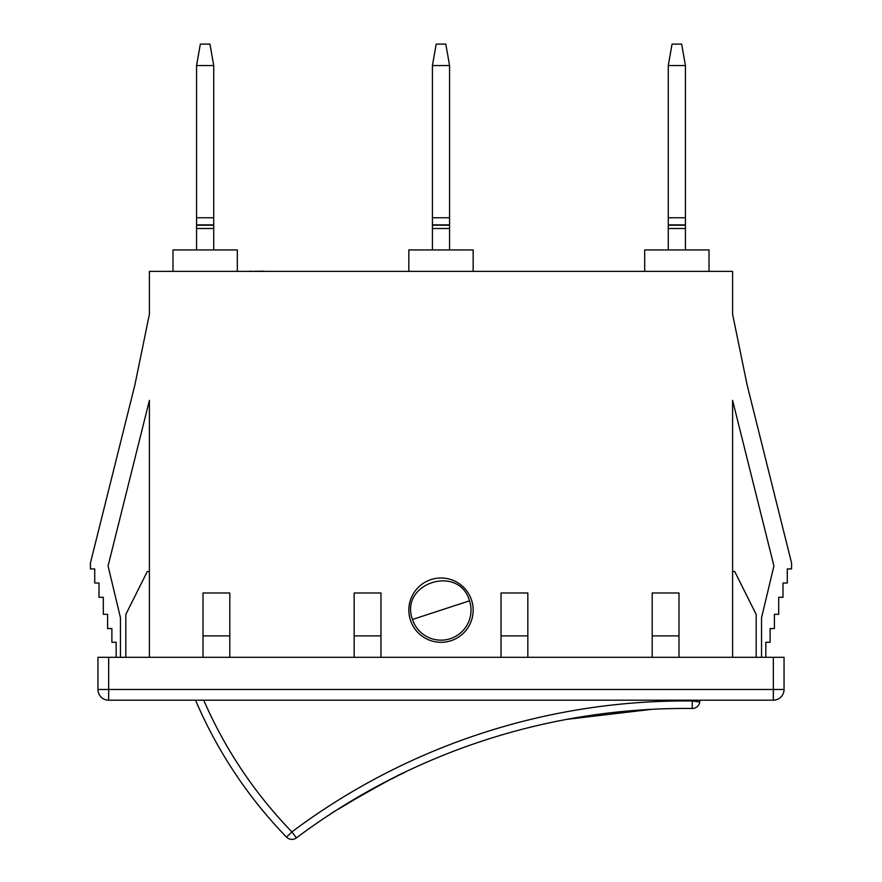<?xml version="1.0" encoding="UTF-8"?>
<svg xmlns="http://www.w3.org/2000/svg" width="882" height="882" viewBox="0 0 882 882"><rect width="100%" height="100%" fill="white"/><g stroke="black" fill="none" stroke-linecap="round" stroke-linejoin="round"><path stroke-width="1.32" d="M213.72 249.937L213.72 65.544L196.576 65.544L196.576 249.937M196.576 65.544L200.346 44.1L209.938 44.1L213.72 65.544M213.72 217.777L196.576 217.777M213.72 228.493L196.576 228.493M449.577 249.937L449.577 65.544L432.423 65.544L432.423 249.937M432.423 65.544L436.204 44.1L445.796 44.1L449.577 65.544M449.577 217.777L432.423 217.777M449.577 228.493L432.423 228.493M685.424 249.937L685.424 65.544L668.28 65.544L668.28 249.937M668.28 65.544L672.062 44.1L681.654 44.1L685.424 65.544M685.424 217.777L668.28 217.777M685.424 228.493L668.28 228.493M761.541 657.322L761.541 617.72L773.933 565.968L732.6 400.384L732.6 657.322M149.4 314.257L134.869 385.015L149.4 314.257L149.4 271.38L732.6 271.38L732.6 314.257L747.131 385.015L791.562 562.981L791.562 568.934L787.273 568.934L787.273 583.013L782.984 583.013L782.984 597.323L778.696 597.323L778.696 614.313L774.407 614.313L774.407 628.557L770.118 628.557L770.118 642.272L765.83 642.272L765.83 657.322M773.933 565.968L732.6 400.384M732.6 314.257L747.131 385.015M732.6 571.558L734.739 571.558L756.183 614.434L756.183 657.322M108.662 657.322L108.662 689.481L97.946 689.481A10.716 10.716 0 0 0 108.662 700.198A10.716 10.716 0 0 1 97.946 689.481L97.946 657.322L784.054 657.322L784.054 689.481A10.716 10.716 0 0 1 773.338 700.198L773.338 689.481L108.662 689.481L108.662 700.198L773.338 700.198A10.716 10.716 0 0 0 784.054 689.481L773.338 689.481L773.338 657.322M120.459 657.322L120.459 617.72L108.067 565.968L149.4 400.384L149.4 657.322M622.361 271.38L635.437 271.38M485.706 271.38L502.233 271.38M251.138 271.38L263.784 271.16M248.746 271.38L251.138 271.16M473.16 610.146A32.16 32.16 0 0 1 424.915 637.995A32.16 32.16 0 0 1 424.915 582.296A32.16 32.16 0 0 1 473.16 610.146M108.067 565.968L149.4 400.384M134.869 385.015L90.438 562.981L90.438 568.934L94.727 568.934L94.727 583.013L99.016 583.013L99.016 597.323L103.304 597.323L103.304 614.313L107.593 614.313L107.593 628.557L111.882 628.557L111.882 642.272L116.17 642.272L116.17 657.322M125.817 657.322L125.817 614.434L147.261 571.558L149.4 571.558M678.997 592.991L678.997 635.878L652.195 635.878L652.195 592.991L678.997 592.991M652.195 657.322L652.195 635.878M678.997 657.322L678.997 635.878M380.969 592.991L380.969 635.878L354.167 635.878L354.167 592.991L380.969 592.991M354.167 657.322L354.167 635.878M380.969 657.322L380.969 635.878M527.833 592.991L527.833 635.878L501.031 635.878L501.031 592.991L527.833 592.991M501.031 657.322L501.031 635.878M527.833 657.322L527.833 635.878M229.805 592.991L229.805 635.878L203.003 635.878L203.003 592.991L229.805 592.991M203.003 657.322L203.003 635.878M229.805 657.322L229.805 635.878M784.054 657.322L784.054 689.481M709.018 249.937L709.018 271.38L709.018 249.937L644.687 249.937L644.687 271.38M473.16 271.38L473.16 249.937L408.84 249.937L408.84 271.38M237.313 271.38L237.313 249.937L172.982 249.937L172.982 271.38L172.982 249.937M692.403 700.198A442.929 442.929 0 0 1 692.293 700.981L692.216 708.489A7.508 7.508 0 0 0 699.735 702.017L692.293 700.981A656.351 656.351 0 0 0 291.898 831.891L286.518 837.117A7.508 7.508 0 0 0 296.396 837.9A7.508 7.508 0 0 1 286.518 837.117A450.437 450.437 0 0 1 195.539 700.198M699.735 702.017A450.437 450.437 0 0 0 699.977 700.198M692.216 708.489A648.843 648.843 0 0 0 296.396 837.9L291.898 831.891A442.929 442.929 0 0 1 203.72 700.198M566.685 719.381A648.843 648.843 0 0 1 651.798 709.315L566.685 719.381M337.365 809.61L331.257 813.535M394.938 777.031L404.21 772.72C405.797 770.063 326.527 814.847 329.625 814.869L329.504 814.692M354.288 799.224L352.359 800.371M349.812 801.903L348.489 802.708M346.494 803.921L344.432 805.189M342.282 806.523L341.235 807.173M339.68 808.408L363.34 794.197M362.259 794.825L368.003 791.562M366.725 792.279L388.08 780.757M391.773 778.872L394.596 777.45M388.929 780.327L388.356 780.614M387.771 780.923L387.143 781.243M386.47 781.595L383.902 782.929M382.931 783.448L382.038 783.911M380.969 784.484L380.032 784.98M378.896 785.586L377.926 786.105M376.757 786.744L375.743 787.284M375.015 787.681L373.659 788.42M372.755 788.927L371.377 789.688M370.451 790.195L369.062 790.967M365.798 792.808L364.398 793.602M344.013 805.707L338.633 809.07M396.624 776.436L395.676 776.91M412.467 619.473C399.105 583.278 458.927 563.719 469.533 600.818L412.467 619.473A30.021 30.021 0 0 0 450.327 638.678A30.021 30.021 0 0 0 469.533 600.818M196.576 225.197L213.72 225.197M432.423 225.197L449.577 225.197M668.28 225.197L685.424 225.197M213.72 224.866L196.576 224.866M449.577 224.866L432.423 224.866M685.424 224.866L668.28 224.866"/></g></svg>
